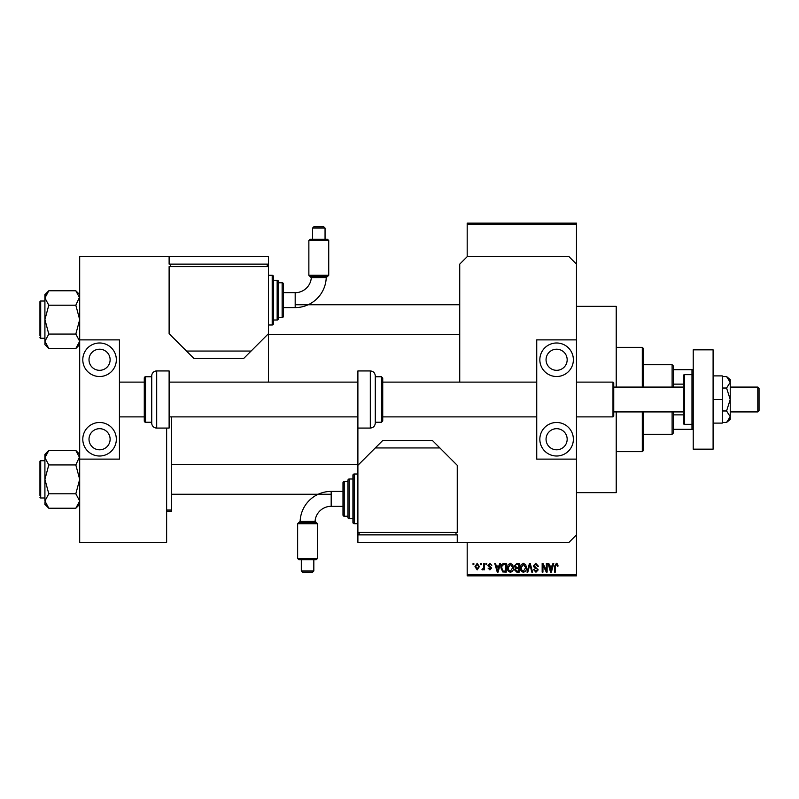 <?xml version="1.0" encoding="UTF-8"?>
<svg xmlns="http://www.w3.org/2000/svg" width="799" height="799" viewBox="0 0 799 799"><rect width="100%" height="100%" fill="white"/><g stroke="black" fill="none" stroke-linecap="round" stroke-linejoin="round"><path stroke-width="1.2" d="M576.479 306.357L616.219 306.357L616.219 387.076M616.219 411.924L616.219 492.643L576.479 492.643M480.509 564.683L480.509 563.445L481.298 563.445L481.298 564.683L480.509 564.683M483.675 566.721L483.675 563.445L484.464 563.445L484.464 569.767L483.675 569.767L483.675 568.758L482.726 569.877L481.977 569.537L483.525 568.009L483.675 566.721M485.932 564.683L485.932 563.445L486.721 563.445L486.721 564.683L485.932 564.683M487.959 565.372L489.877 563.325L491.804 565.362L489.817 564.234L488.748 565.213L491.685 568.069L489.907 569.877L488.079 568.069L489.877 568.968L490.896 568.199L487.959 565.372M498.985 566.042L499.665 563.445L500.494 563.445L498.087 572.134L497.258 572.134L494.741 563.445L495.56 563.445L496.249 566.042L498.985 566.042M510.431 563.325L512.698 564.693L513.477 567.67C513.647 570.136 512.628 571.665 510.421 572.244C508.264 571.675 507.245 570.186 507.385 567.779L508.164 564.653L510.431 563.325M523.415 563.325L525.682 564.693L526.461 567.67C526.631 570.136 525.622 571.665 523.405 572.244C521.248 571.675 520.229 570.186 520.369 567.779L521.148 564.653L523.415 563.325M556.364 563.325L557.602 563.944L558.082 566.042L557.283 566.151L556.334 564.344L555.485 565.003L555.365 572.134L554.576 572.134L554.576 566.231L556.364 563.325M467.185 574.621L576.479 574.621L576.479 575.859L467.185 575.859L467.185 542.331M576.479 339.885L576.479 459.115L536.738 459.115L536.738 339.885L576.479 339.885L576.479 264.129L569.028 256.669L467.185 256.669L467.185 223.141L576.479 223.141L576.479 224.379L467.185 224.379M576.479 574.621L576.479 459.115M576.479 264.129L576.479 224.379M552.279 566.042L552.958 563.445L553.787 563.445L551.38 572.134L550.551 572.134L548.024 563.445L548.853 563.445L549.542 566.042L552.279 566.042M546.336 570.396L546.336 563.445L547.125 563.445L547.125 572.134L546.286 572.134L542.95 565.163L542.95 572.134L542.161 572.134L542.161 563.445L543.01 563.445L546.336 570.396M533.352 565.852L535.809 563.325L538.436 566.261L537.637 566.371L535.739 564.344L534.141 565.832L538.206 569.867L535.959 572.244L533.572 569.647L534.371 569.537L535.929 571.235L537.417 569.837L537.168 568.948L534.551 567.919L533.352 565.852M526.99 572.134L529.477 563.445L530.246 563.445L532.583 572.134L531.774 572.134L529.907 564.454L527.819 572.134L526.99 572.134M514.386 565.992L516.793 563.445L519.24 563.445L519.24 572.134L516.783 572.134L514.606 569.947L515.465 568.129L514.386 565.992M500.943 567.839C500.743 565.362 501.732 563.894 503.939 563.445L506.256 563.445L506.256 572.134L502.791 571.974L500.943 567.839M474.976 566.671L477.183 563.325L479.38 566.601L477.183 569.877L474.976 566.671M473.058 564.683L473.058 563.445L473.847 563.445L473.847 564.683L473.058 564.683M166.631 510.032L171.595 510.032L171.595 416.888M171.595 510.032L171.595 511.28L166.631 511.28M551.27 569.587L552.009 567.05L549.812 567.05L550.911 571.225L551.27 569.587M523.405 571.235L525.672 567.66L523.425 564.344L521.158 567.809L521.487 569.767L523.405 571.235M518.451 571.115L518.451 568.518L516.134 568.608L515.395 569.807L517.073 571.115L518.451 571.115M518.451 567.5L518.451 564.454L515.954 564.563L515.175 565.982L516.883 567.5L518.451 567.5M510.421 571.235L512.688 567.66L510.431 564.344L508.174 567.809L508.504 569.767L510.421 571.235M505.467 571.115L505.467 564.454L504.039 564.454L502.052 565.722L501.732 567.849L502.941 570.945L505.467 571.115M497.977 569.587L498.716 567.05L496.519 567.05L497.617 571.225L497.977 569.587M477.203 568.968L478.591 566.601L477.163 564.234L475.765 566.601L477.203 568.968M672.109 387.076L672.109 364.724L643.545 364.724M672.109 364.724L673.357 365.962L673.357 387.076M673.357 411.924L673.357 433.038L672.109 434.276L672.109 411.924M673.357 369.697L693.222 369.697M673.357 414.861L683.295 414.861M673.357 384.139L683.295 384.139M693.222 429.303L691.984 429.303L691.984 424.339A1.238 1.238 0 0 0 693.222 423.1M673.357 429.303L691.984 429.303M693.222 375.9A1.238 1.238 0 0 0 691.984 374.661L684.533 374.661A1.238 1.238 0 0 0 683.295 375.9L683.295 423.1A1.238 1.238 0 0 0 684.533 424.339L691.984 424.339L691.984 369.697M642.306 387.076L642.306 347.335L643.545 348.584L643.545 387.076M643.545 411.924L643.545 450.416L642.306 451.665L642.306 411.924M642.306 347.335L616.219 347.335M642.306 451.665L616.219 451.665M459.735 304.739L295.181 304.739M459.735 334.541L268.474 334.541M79.69 294.641L75.825 290.776L79.69 297.997L79.61 296.998L75.825 305.208L48.789 305.208L44.914 297.997L48.789 290.776L75.825 290.776M44.994 342.282L44.914 344.639L48.789 348.504L44.914 341.293L48.789 334.072L44.914 319.64L48.789 305.208M44.914 301.013L40.699 301.013A0.749 0.749 0 0 0 39.95 301.752L39.95 335.79M39.95 303.5L39.95 301.752A0.749 0.749 0 0 1 40.699 301.013L40.699 338.267A0.749 0.749 0 0 1 39.95 337.528M40.699 338.267L44.914 338.267M75.825 305.208L79.69 319.64L75.825 334.072L79.69 341.293L75.825 348.504L48.789 348.504M75.825 334.072L48.789 334.072M78.632 344.978L79.61 342.282M45.982 294.312L44.994 296.998M48.789 290.776L44.914 294.641L44.914 341.293M39.95 493.023L39.95 465.697M171.595 494.261L331.186 494.261M171.595 464.459L357.892 464.459M79.69 454.361L75.825 450.496L79.69 457.707L79.61 456.718L75.825 464.928L48.789 464.928L44.914 457.707L48.789 450.496L75.825 450.496M44.994 502.002L44.914 504.359L48.789 508.224L44.914 501.003L48.789 493.792L44.914 479.36L48.789 464.928M44.914 460.733L40.699 460.733A0.749 0.749 0 0 0 39.95 461.472L39.95 495.5M39.95 463.21L39.95 461.472A0.749 0.749 0 0 1 40.699 460.733L40.699 497.987A0.749 0.749 0 0 1 39.95 497.248M40.699 497.987L44.914 497.987M75.825 464.928L79.69 479.36L75.825 493.792L79.69 501.003L75.825 508.224L48.789 508.224M75.825 493.792L48.789 493.792M78.632 504.688L79.61 502.002M45.982 454.022L44.994 456.718M48.789 450.496L44.914 454.361L44.914 501.003M556.613 449.797A10.557 10.557 0 0 1 546.057 439.24A10.557 10.557 0 0 1 556.613 428.683A10.557 10.557 0 0 1 567.17 439.24A10.557 10.557 0 0 1 556.613 449.797M556.613 349.203A10.557 10.557 0 0 0 546.057 359.76A10.557 10.557 0 0 0 556.613 370.317A10.557 10.557 0 0 0 567.17 359.76A10.557 10.557 0 0 0 556.613 349.203M556.613 342.991A16.769 16.769 0 0 0 539.844 359.76A16.769 16.769 0 0 0 556.613 376.519A16.769 16.769 0 0 0 573.372 359.76A16.769 16.769 0 0 0 556.613 342.991M556.613 422.481A16.769 16.769 0 0 0 539.844 439.24A16.769 16.769 0 0 0 556.613 456.009A16.769 16.769 0 0 0 573.372 439.24A16.769 16.769 0 0 0 556.613 422.481M693.222 449.178L693.222 349.822L713.098 349.822L713.098 449.178L693.222 449.178M375.28 422.232L381.493 422.232L381.493 376.768L375.28 376.768L375.28 375.9L375.28 423.1C374.991 426.117 373.333 427.775 370.317 428.064L370.317 370.936C373.333 371.225 374.991 372.883 375.28 375.9M536.738 382.112L382.731 382.112L382.731 378.017L382.731 420.983L381.493 422.232M382.731 406.142L382.731 416.888L536.738 416.888M370.317 370.936L357.892 370.936L357.892 534.871L457.248 534.871L457.248 542.331L569.028 542.331L576.479 534.871M713.098 399.5L722.286 399.5L722.286 375.9L713.098 375.9M722.286 399.5L722.286 423.1L713.098 423.1M726.571 388.024L730.236 399.5L730.236 382.292L726.571 376.559L730.236 379.625L730.236 382.292L726.571 388.024L722.286 388.024M726.571 376.559L722.286 376.559M726.571 410.976L730.236 416.708L730.236 399.5L726.571 410.976L722.286 410.976M726.571 422.441L730.236 419.375L730.236 416.708L726.571 422.441L722.286 422.441M268.304 382.112A18.627 18.627 0 0 0 268.474 379.625L268.474 264.129L169.118 264.129L169.118 256.669L79.69 256.669L79.69 339.885L119.441 339.885L119.441 459.115L79.69 459.115L79.69 542.331L166.631 542.331L166.631 428.064M467.185 256.669L459.735 264.129L459.735 382.112M300.134 521.407L315.066 521.278L317.503 523.715L297.637 523.715L298.876 522.476L316.264 522.476L298.936 522.476L300.134 521.407A31.071 31.071 0 0 1 331.186 491.405L331.186 506.306A16.16 16.16 0 0 0 315.066 521.278L316.264 522.476L315.066 521.278M312.329 521.318L311.75 521.328M309.712 521.347L302.332 521.397M301.303 521.397L300.764 521.407M317.503 558.491L316.264 559.729L298.876 559.729L297.637 558.491L317.503 558.491L317.503 523.715M313.827 570.905L312.589 572.154L302.561 572.154L301.313 570.905L313.827 570.905L313.827 559.729M301.313 570.905L301.313 559.729M297.637 558.491L297.637 523.715M357.892 474.017L354.167 474.017A1.238 1.238 0 0 0 352.928 475.255L352.928 522.456A1.238 1.238 0 0 0 354.167 523.695L357.892 523.695M352.928 478.991L349.203 478.991A1.238 1.238 0 0 0 347.955 480.229L347.955 517.482A1.238 1.238 0 0 0 349.203 518.731L352.928 518.731M344.229 481.467A1.238 1.238 0 0 0 342.991 482.716L342.991 515.005A1.238 1.238 0 0 0 344.229 516.244L347.955 516.244L347.955 481.467L344.229 481.467L344.229 516.244M357.892 532.394L457.248 532.394L457.248 465.328L439.859 447.939L375.28 447.939L357.892 465.328M375.28 447.939L382.731 440.489L432.409 440.489L439.859 447.939M456.009 534.871L456.009 532.394M359.141 534.871L359.141 532.394M457.248 542.331L357.892 542.331L357.892 534.871M757.812 387.076L759.05 388.324L759.05 410.676L757.812 411.924L757.812 387.076L730.236 387.076M613.742 382.861L613.742 416.139L612.993 416.888L612.993 382.112L613.742 382.861M99.565 449.797A10.557 10.557 0 0 1 89.009 439.24A10.557 10.557 0 0 1 99.565 428.683A10.557 10.557 0 0 1 110.122 439.24A10.557 10.557 0 0 1 99.565 449.797M99.565 349.203A10.557 10.557 0 0 0 89.009 359.76A10.557 10.557 0 0 0 99.565 370.317A10.557 10.557 0 0 0 110.122 359.76A10.557 10.557 0 0 0 99.565 349.203M99.565 342.991A16.769 16.769 0 0 0 82.796 359.76A16.769 16.769 0 0 0 99.565 376.519A16.769 16.769 0 0 0 116.334 359.76A16.769 16.769 0 0 0 99.565 342.991M99.565 422.481A16.769 16.769 0 0 0 82.796 439.24A16.769 16.769 0 0 0 99.565 456.009A16.769 16.769 0 0 0 116.334 439.24A16.769 16.769 0 0 0 99.565 422.481M79.69 339.885L79.69 459.115M156.694 370.936A4.964 4.964 0 0 0 151.73 375.9L151.73 423.1A4.964 4.964 0 0 0 156.694 428.064L169.118 428.064L169.118 370.936L156.694 370.936L156.694 428.064M151.73 376.768L145.518 376.768A1.238 1.238 0 0 0 144.279 378.017L144.279 420.983A1.238 1.238 0 0 0 145.518 422.232L151.73 422.232M326.232 277.593L311.3 277.722L308.863 275.285L328.729 275.285L327.49 276.524L310.102 276.524L327.43 276.524L326.232 277.593A31.071 31.071 0 0 1 295.181 307.595L295.181 292.694A16.16 16.16 0 0 0 311.3 277.722L310.102 276.524L311.3 277.722M314.037 277.682L314.616 277.672M316.654 277.653L324.034 277.603M325.063 277.603L325.602 277.593M308.863 240.509L310.102 239.271L327.49 239.271L328.729 240.509L308.863 240.509L308.863 275.285M312.539 228.095L313.777 226.846L323.805 226.846L325.053 228.095L312.539 228.095L312.539 239.271M325.053 228.095L325.053 239.271M328.729 240.509L328.729 275.285M268.474 324.983L272.199 324.983A1.238 1.238 0 0 0 273.438 323.745L273.438 276.544A1.238 1.238 0 0 0 272.199 275.305L268.474 275.305M273.438 320.009L277.163 320.009A1.238 1.238 0 0 0 278.412 318.771L278.412 281.518A1.238 1.238 0 0 0 277.163 280.269L273.438 280.269M282.137 317.533A1.238 1.238 0 0 0 283.375 316.284L283.375 283.995A1.238 1.238 0 0 0 282.137 282.756L278.412 282.756L278.412 317.533L282.137 317.533L282.137 282.756M268.474 266.606L169.118 266.606L169.118 333.672L186.507 351.061L251.086 351.061L268.474 333.672M251.086 351.061L243.635 358.511L193.957 358.511L186.507 351.061M170.357 264.129L170.357 266.606M267.226 264.129L267.226 266.606M169.118 256.669L268.474 256.669L268.474 264.129M354.167 474.017L354.167 523.695M349.203 478.991L349.203 518.731M684.533 374.661L684.533 424.339M145.518 376.768L145.518 422.232M272.199 324.983L272.199 275.305M277.163 320.009L277.163 280.269M672.109 434.276L643.545 434.276M79.69 344.639L75.825 348.504M79.69 504.359L75.825 508.224M381.493 376.768L382.731 378.017M370.317 428.064L357.892 428.064M342.991 491.405L331.186 491.405M342.991 506.306L331.186 506.306M683.295 387.076L613.742 387.076M119.441 382.112L144.279 382.112M169.118 382.112L357.892 382.112M576.479 382.112L612.993 382.112M119.441 416.888L144.279 416.888M169.118 416.888L357.892 416.888M576.479 416.888L612.993 416.888M757.812 411.924L730.236 411.924M683.295 411.924L613.742 411.924M283.375 307.595L295.181 307.595M283.375 292.694L295.181 292.694"/></g></svg>
